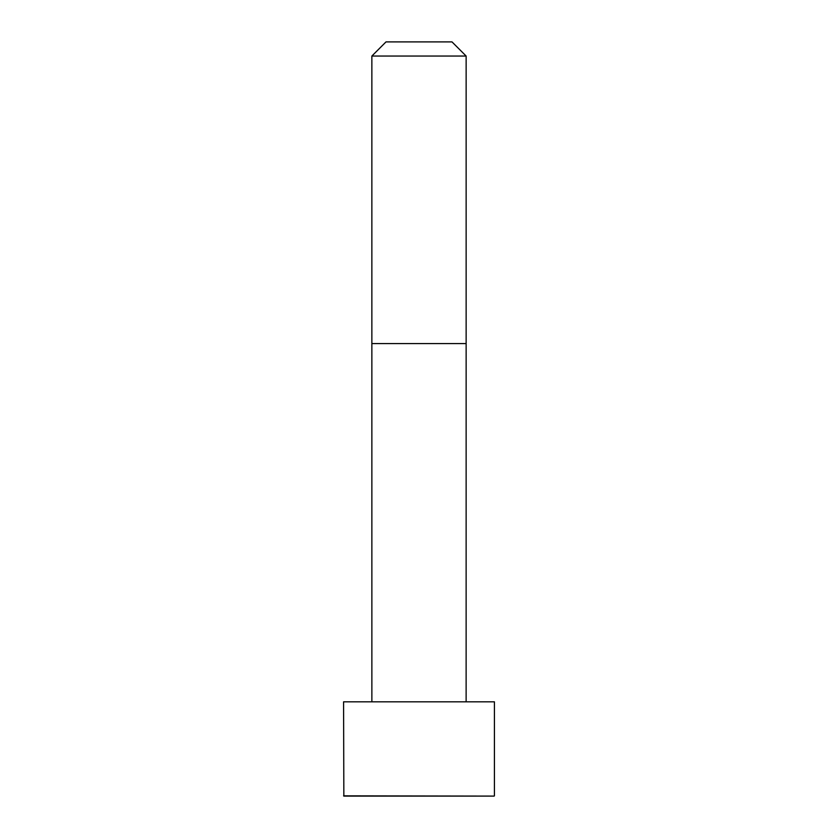 <?xml version="1.0" encoding="UTF-8"?>
<svg xmlns="http://www.w3.org/2000/svg" width="838" height="838" viewBox="0 0 838 838"><rect width="100%" height="100%" fill="white"/><g stroke="black" fill="none" stroke-linecap="round" stroke-linejoin="round"><path stroke-width="1.26" d="M494.42 795.838L494.42 701.825L343.58 701.825L343.842 796.1L494.158 796.1L343.58 795.838M419 56.041L371.863 56.041L371.863 343.58L466.138 343.58L466.138 56.041L419 56.041M466.138 56.041L451.996 41.9L386.004 41.9L371.863 56.041M375.078 796.1L397.034 796.1M466.127 701.825L466.138 343.58M371.873 701.825L371.863 343.58"/></g></svg>
